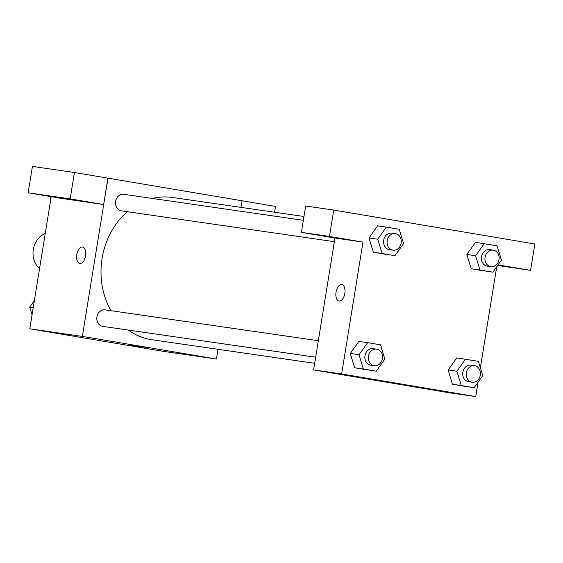 <?xml version="1.0" encoding="UTF-8"?>
<svg xmlns="http://www.w3.org/2000/svg" width="563" height="563" viewBox="0 0 563 563"><rect width="100%" height="100%" fill="white"/><g stroke="black" fill="none" stroke-linecap="round" stroke-linejoin="round"><path stroke-width="0.84" d="M45.237 233.49A20.043 16.996 98.2 0 0 33.323 249.536A20.043 16.996 98.2 0 0 39.544 268.635M217.994 349.306L216.424 359.032L163.861 351.418L29.797 328.806L51.198 196.684M79.819 263.505A8.346 4.427 99.6 0 1 79.763 263.491A8.346 4.427 99.6 0 1 76.793 254.525A8.346 4.427 99.6 0 1 82.543 247.023A8.346 4.427 99.6 0 1 85.527 255.947A8.346 4.427 99.6 0 1 79.819 263.505M103.655 204.531L61.67 198.45L28.15 192.799L70.143 198.88L103.655 204.531L107.927 178.154L242.055 200.78L240.985 207.381M216.424 359.032L82.353 336.414L29.797 328.806M82.353 336.414L107.983 178.168M82.543 247.03A8.346 4.427 -80.4 0 0 76.793 254.525A8.346 4.427 -80.4 0 0 79.77 263.491M45.786 195.748L73.556 200.083L45.786 195.748M70.143 198.88L74.415 172.503L107.927 178.154M28.15 192.799L32.422 166.423L74.415 172.503M128.484 344.697L148.336 347.793L128.484 344.697M274.568 212.244L275.511 206.424L242.055 200.78M303.344 220.316L123.818 194.319A8.346 7.08 98.2 0 0 115.64 201.406A8.346 7.08 98.2 0 0 121.425 210.844L334.373 241.682M318.334 340.721L105.112 309.84A8.346 7.08 98.2 0 0 96.927 316.927A8.346 7.08 98.2 0 0 102.719 326.364L315.66 357.202M127.315 211.702A71.874 60.952 98.2 0 0 102.093 258.459A71.874 60.952 98.2 0 0 111.045 310.699M128.322 330.073A71.874 60.952 98.2 0 0 151.904 339.735L314.675 363.304M303.964 216.502L172.503 197.465A71.874 60.952 98.2 0 0 152.432 198.465M478.029 382.221L475.7 396.577L447.669 392.517L313.605 369.905L334.964 238.029L301.388 232.364L329.475 236.432L362.994 242.09L334.964 238.029M301.388 232.364L305.66 205.995L333.746 210.062L534.85 243.983L530.578 270.36L498.037 264.87M326.09 236.34L353.86 240.675L326.09 236.34M497.974 264.955L521.444 268.945L497.741 265.293M497.615 265.469L530.578 270.36M329.475 236.432L333.746 210.062M394.98 255.672L382.08 253.498L377.766 239.219L386.352 227.121L399.251 229.296L403.565 243.575L394.98 255.672L373.318 252.231L368.99 237.959M376.267 371.193L363.367 369.018L359.053 354.746L367.639 342.642L380.539 344.823L384.853 359.095L376.267 371.193L354.606 367.752L350.277 353.48M474.137 387.703L452.476 384.262L448.148 369.99L456.748 357.885L478.409 361.326L482.723 375.605L474.137 387.703L461.238 385.528L456.924 371.249L465.51 359.152M492.85 272.182L471.189 268.741L466.854 254.469L475.461 242.364L497.122 245.806L501.436 260.085L492.85 272.182L479.95 270.008L475.629 255.729L484.222 243.631M475.7 396.577L341.635 373.959L362.994 242.09M496.735 266.7L480.366 367.794M383.67 381.39L407.619 385.338L383.67 381.39M341.635 373.959L313.605 369.905M339.102 301.05A8.346 4.427 99.6 0 1 339.046 301.043A8.346 4.427 99.6 0 1 336.069 292.07A8.346 4.427 99.6 0 1 341.825 284.575A8.346 4.427 99.6 0 1 344.809 293.492A8.346 4.427 99.6 0 1 339.102 301.05M341.825 284.575A8.346 4.427 -80.4 0 0 336.076 292.07A8.346 4.427 -80.4 0 0 339.046 301.043M474.525 365.676L471.02 365.162A8.346 7.08 98.2 0 0 462.814 372.417A8.346 7.08 98.2 0 0 468.627 381.693L472.132 382.2A8.346 7.08 98.2 0 0 480.309 375.113A8.346 7.08 98.2 0 0 474.525 365.676A8.346 7.08 98.2 0 0 466.319 372.924A8.346 7.08 98.2 0 0 472.132 382.2M456.924 371.249L448.162 369.982L452.476 384.262L465.376 386.436M461.238 385.528L452.476 384.262M376.654 349.166L373.149 348.659A8.346 7.08 98.2 0 0 364.944 355.907A8.346 7.08 98.2 0 0 370.757 365.183L374.261 365.69A8.346 7.08 98.2 0 0 382.439 358.603A8.346 7.08 98.2 0 0 376.654 349.166A8.346 7.08 98.2 0 0 368.448 356.414A8.346 7.08 98.2 0 0 374.261 365.69M359.053 354.746L350.292 353.473L358.877 341.375L367.639 342.642M367.505 369.926L354.606 367.752L350.292 353.473M363.367 369.018L354.606 367.752M493.237 250.148L489.733 249.641A8.346 7.08 98.2 0 0 481.527 256.89A8.346 7.08 98.2 0 0 487.34 266.172L490.837 266.679A8.346 7.08 98.2 0 0 499.022 259.592A8.346 7.08 98.2 0 0 493.237 250.148A8.346 7.08 98.2 0 0 485.032 257.397A8.346 7.08 98.2 0 0 490.837 266.679M475.629 255.729L466.875 254.462L471.189 268.741L484.089 270.916M479.95 270.008L471.189 268.741M395.367 233.645L391.862 233.131A8.346 7.08 98.2 0 0 383.656 240.38A8.346 7.08 98.2 0 0 389.469 249.662L392.974 250.169A8.346 7.08 98.2 0 0 401.152 243.082A8.346 7.08 98.2 0 0 395.367 233.645A8.346 7.08 98.2 0 0 387.161 240.894A8.346 7.08 98.2 0 0 392.974 250.169M377.766 239.219L369.004 237.952L377.59 225.854L386.352 227.121M386.218 254.406L373.318 252.231L369.004 237.952M382.08 253.498L373.318 252.231M32.056 314.858L29.698 307.046L34.392 300.431M33.238 307.56L29.698 307.046M50.769 199.337L49.896 196.466"/></g></svg>

